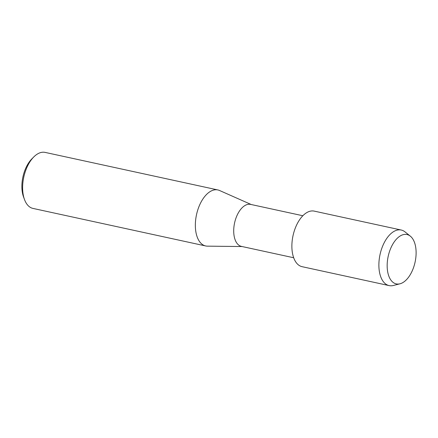<?xml version="1.0" encoding="UTF-8"?>
<svg xmlns="http://www.w3.org/2000/svg" width="438" height="438" viewBox="0 0 438 438"><rect width="100%" height="100%" fill="white"/><g stroke="black" fill="none" stroke-linecap="round" stroke-linejoin="round"><path stroke-width="0.66" d="M396.604 283.961A25.256 13.753 102.3 0 0 415.208 261.535A25.256 13.753 102.3 0 0 406.672 234.472A25.256 13.753 102.3 0 0 388.068 256.898A25.256 13.753 102.3 0 0 396.604 283.961A25.256 13.753 102.3 0 0 399.982 283.802A25.256 13.753 102.3 0 0 415.082 262.138A25.256 13.753 102.3 0 0 410.335 236.164A25.256 13.753 102.3 0 0 406.672 234.472A25.256 13.753 102.3 0 0 388.068 256.898A25.256 13.753 102.3 0 0 396.604 283.961M314.583 211.204A28.437 15.489 102.3 0 0 313.843 211.045A28.437 15.489 102.3 0 0 292.896 236.296A28.437 15.489 102.3 0 0 302.505 266.764M302.833 215.742L250.596 204.393A21.495 11.706 102.3 0 0 250.312 204.338A21.495 11.706 102.3 0 0 234.533 223.166A21.495 11.706 102.3 0 0 241.464 246.402L293.701 257.752M251.231 204.53L219.52 190.486A28.662 15.609 102.3 0 0 217.861 189.944A28.662 15.609 102.3 0 0 217.489 189.873A28.662 15.609 102.3 0 0 196.448 214.976A28.662 15.609 102.3 0 0 205.685 245.959A28.662 15.609 102.3 0 0 206.063 246.03A28.662 15.609 102.3 0 0 207.426 246.151L242.099 246.539M217.861 189.944L45.125 152.402A28.662 15.609 102.3 0 0 44.753 152.325A28.662 15.609 102.3 0 0 33.764 156.957A28.662 15.609 102.3 0 0 24.506 199.553A28.662 15.609 102.3 0 0 32.954 208.411L205.685 245.959M33.764 156.957L31.864 158.868A25.672 13.983 102.3 0 0 23.57 197.023L24.506 199.553M410.335 236.164L404.969 231.855A28.437 15.489 102.3 0 0 401.219 230.027A28.437 15.489 102.3 0 0 400.847 229.955A28.437 15.489 102.3 0 0 379.97 254.861A28.437 15.489 102.3 0 0 389.136 285.603A28.437 15.489 102.3 0 0 389.508 285.675A28.437 15.489 102.3 0 0 393.313 285.494L399.982 283.802M401.219 230.027L314.216 211.116A28.437 15.489 102.3 0 0 313.843 211.045A28.437 15.489 102.3 0 0 292.967 235.951A28.437 15.489 102.3 0 0 302.132 266.693L389.136 285.603"/></g></svg>
